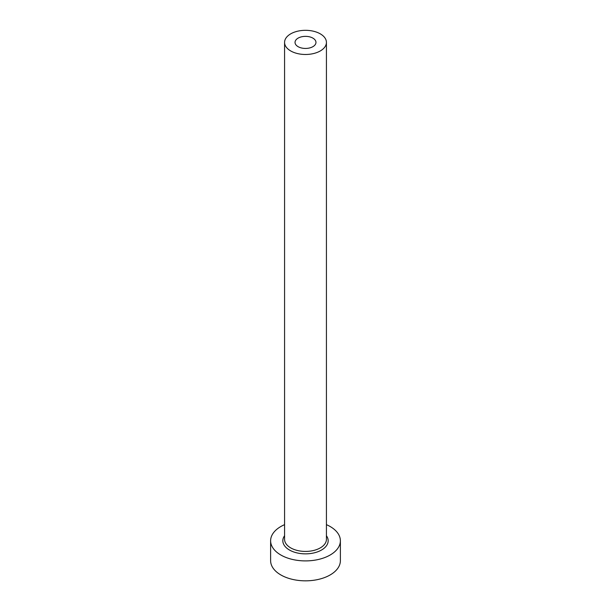 <?xml version="1.0" encoding="UTF-8"?>
<svg xmlns="http://www.w3.org/2000/svg" width="611" height="611" viewBox="0 0 611 611"><rect width="100%" height="100%" fill="white"/><g stroke="black" fill="none" stroke-linecap="round" stroke-linejoin="round"><path stroke-width="0.92" d="M312.901 38.126A10.463 6.041 0 0 0 301.498 36.82A10.463 6.041 0 0 0 295.037 42.403A10.463 6.041 0 0 0 298.099 46.673A10.463 6.041 0 0 0 309.502 47.979A10.463 6.041 0 0 0 315.963 42.403A10.463 6.041 0 0 0 312.901 38.126M290.706 50.942A20.927 12.083 0 0 0 313.512 53.562A20.927 12.083 0 0 0 326.427 42.403A20.927 12.083 0 0 0 320.294 33.857A20.927 12.083 0 0 0 297.488 31.237A20.927 12.083 0 0 0 284.573 42.403A20.927 12.083 0 0 0 290.706 50.942M284.573 524.658A34.88 20.14 0 0 0 270.62 540.766A34.88 20.14 0 0 0 280.839 555.002A34.88 20.14 0 0 0 318.85 559.37A34.88 20.14 0 0 0 340.38 540.766A34.88 20.14 0 0 0 330.161 526.529A34.88 20.14 0 0 0 326.427 524.658M270.62 540.766L270.62 560.699A34.88 20.14 0 0 0 280.839 574.936A34.88 20.14 0 0 0 318.85 579.304A34.88 20.14 0 0 0 340.38 560.699L340.38 540.766M326.427 535.732A22.668 13.091 180 0 1 318.117 551.641A22.668 13.091 180 0 1 289.469 550.022A22.668 13.091 180 0 1 284.573 535.732M284.573 42.403L284.573 539.345A20.927 12.083 0 0 0 290.706 547.884A20.927 12.083 0 0 0 313.512 550.503A20.927 12.083 0 0 0 326.427 539.345L326.427 42.403"/></g></svg>
